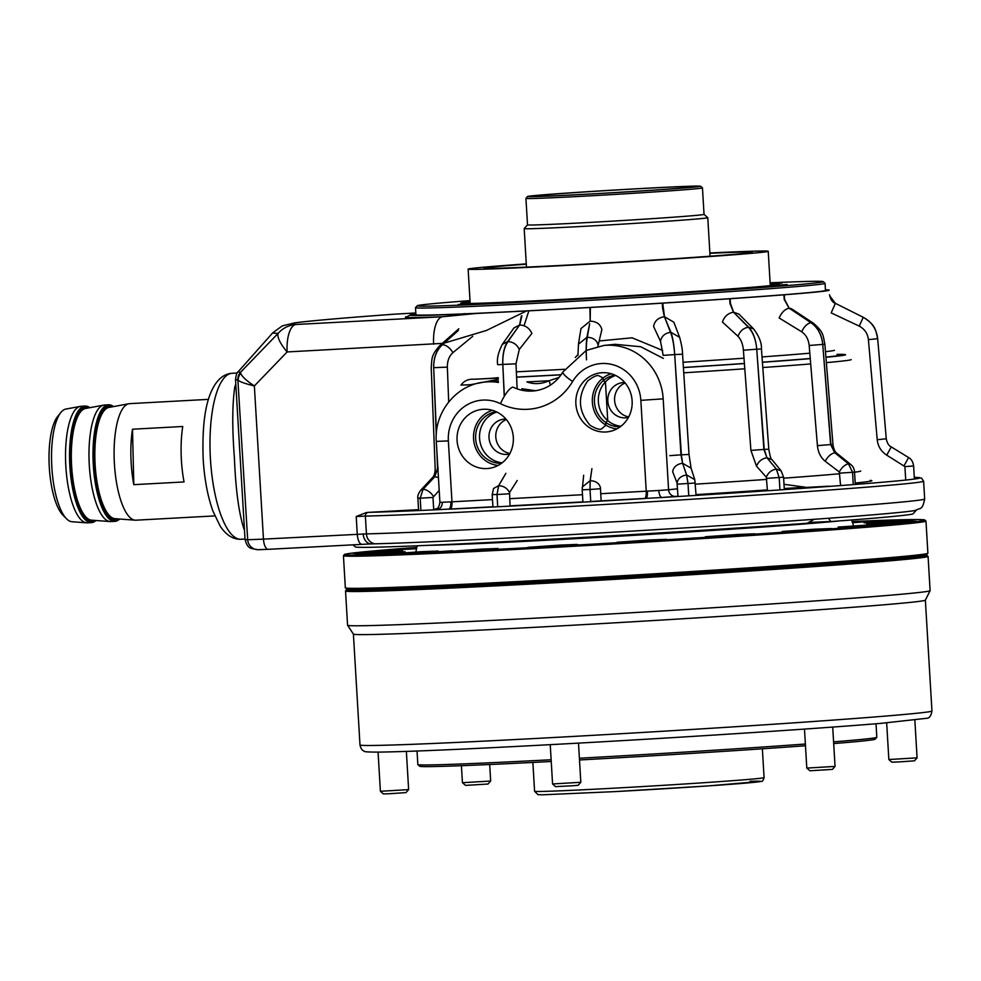 <?xml version="1.0" encoding="UTF-8"?>
<svg xmlns="http://www.w3.org/2000/svg" width="981" height="981" viewBox="0 0 981 981"><rect width="100%" height="100%" fill="white"/><g stroke="black" fill="none" stroke-linecap="round" stroke-linejoin="round"><path stroke-width="1.47" d="M840.594 485.558L839.295 471.947L825.205 461.266C820.68 457.526 818.093 452.315 817.418 445.644L830.625 444.577A257.108 3.838 -3.4 0 0 830.882 444.552L823.022 347.899L830.625 444.577L834.794 452.793L830.882 444.552L832.955 444.405L824.874 344.245C822.998 335.661 823.856 332.019 813.323 323.178L791.446 308.721L789.141 308.169L784.616 299.45L784.199 294.803L786.235 294.545M817.418 445.644L809.178 345.496C808.528 339.389 806.039 334.815 801.698 331.799C804.089 326.587 807.167 323.546 810.931 322.675A241.228 3.605 -3.4 0 0 811.189 322.651L792.599 310.474L810.931 322.675C817.774 327.482 821.71 334.717 822.74 344.405C821.759 334.729 817.896 327.47 811.189 322.651L813.323 323.178M801.698 331.799L779.135 317.979C781.698 312.338 785.008 309.076 789.067 308.169L792.599 310.474L789.141 308.169A214.324 3.201 -3.4 0 1 789.067 308.169L784.248 299.487A209.027 3.127 -3.4 0 0 784.616 299.45M775.713 295.367L783.917 294.827A208.904 3.127 -3.4 0 0 784.199 294.803M783.917 294.827L784.248 299.487M839.295 471.947C841.857 467.324 844.923 464.614 848.479 463.817L834.794 452.793L848.479 463.817L852.563 472.327L848.528 463.817L850.662 464.418L837.026 453.418C835.027 452.216 833.666 449.212 832.955 444.405M825.205 461.266C827.866 456.423 831.066 453.59 834.794 452.793L837.026 453.418M767.449 490.733L766.308 477.183L756.51 466.196L750.906 450.402L763.892 449.433A257.108 3.838 -3.4 0 0 764.248 449.408L756.989 352.694L763.892 449.433L766.934 457.735L764.248 449.408L767.498 449.273M750.906 450.402L743.402 350.217C742.85 344.098 741.06 339.475 738.043 336.348C739.833 331.198 743.255 328.157 748.319 327.225A241.228 3.605 -3.4 0 0 748.662 327.2L735.897 314.594L748.319 327.225C753.04 332.179 755.848 339.512 756.743 349.211C755.897 339.512 753.212 332.179 748.662 327.2L753.666 328.966L738.938 314.104L733.567 312.203L730.465 303.399L730.072 298.739L733.653 298.31M738.043 336.348L722.421 322.026C724.321 316.446 728 313.172 733.469 312.216L735.897 314.594L733.567 312.203A214.324 3.201 -3.4 0 1 733.469 312.216L729.962 303.423A209.027 3.127 -3.4 0 0 730.465 303.399M720.606 299.315L729.68 298.764A208.904 3.127 -3.4 0 0 730.072 298.739M729.68 298.764L729.962 303.423M766.308 477.183C768.209 472.621 771.544 469.911 776.29 469.065A278.285 4.157 -3.4 0 0 776.363 469.065L766.934 457.735L776.29 469.065L779.208 477.661L776.363 469.065L781.207 470.929L771.998 459.672C771.078 459.746 770.011 456.226 768.797 449.139L761.428 348.929C761.796 343.092 759.208 336.434 753.666 328.966M756.51 466.196C758.46 461.401 761.943 458.581 766.934 457.735L771.998 459.672M669.79 455.65L680.973 454.841A257.108 3.838 -3.4 0 0 681.39 454.816L674.916 358.053L680.973 454.841L682.58 463.24L681.39 454.816L688.858 454.461M682.384 354.202L674.695 354.57L674.916 358.053L674.695 354.57L663.193 355.392L660.507 341.363C661.452 336.262 664.787 333.246 670.514 332.301A241.228 3.605 -3.4 0 0 670.918 332.277L665.412 319.205L670.514 332.301C672.586 337.439 673.972 344.858 674.695 354.57C674.033 344.858 672.782 337.427 670.918 332.277L679.637 337.366L673.849 322.185L664.468 316.716L662.751 303.141L671.029 302.467M677.994 496.509L677.049 482.959L672.635 471.616C673.616 466.895 676.927 464.099 682.58 463.24L686.565 474.927L688.024 483.621L686.639 474.927L682.58 463.24L691.078 468.182L689.005 454.436L682.543 354.166C682.58 350.266 681.611 344.674 679.637 337.366M660.507 341.363L653.591 326.465C654.56 320.946 658.153 317.697 664.358 316.728L665.412 319.205L664.468 316.716A214.324 3.201 -3.4 0 1 664.358 316.728L662.531 307.826A209.027 3.127 -3.4 0 0 663.119 307.789M653.444 303.656L662.298 303.166A208.904 3.127 -3.4 0 0 662.751 303.141M662.298 303.166L662.531 307.826M677.049 482.959C678.03 478.458 681.194 475.785 686.565 474.927A278.285 4.157 -3.4 0 0 686.639 474.927L694.781 479.66L691.078 468.182M436.913 451.934L437.551 468.084L434.804 476.717L437.833 468.072L437.747 465.938M436.398 432.903L433.835 371.174L436.263 434.902M418.617 510.549L417.881 498.225C417.33 496.447 418.262 493.786 420.665 490.279L432.314 477.772C434.191 476.055 435.135 472.854 435.159 468.195L431.223 367.801C432.045 359.083 430.708 355.76 439.733 345.655L442.137 344.723A241.228 3.605 -3.4 0 0 442.406 344.711L458.385 330.462L442.137 344.723C436.324 350.291 433.516 357.942 433.7 367.679C433.553 357.942 436.459 350.291 442.406 344.711C446.478 345.116 449.972 347.765 452.891 352.657C449.114 356.177 447.262 360.996 447.361 367.139L448.685 401.977M472.756 336.299L452.891 352.657M439.194 490.353L432.977 497.441L433.7 509.666M465.264 313.65C461.033 313.981 460.788 314.067 464.528 313.92A208.904 3.127 -3.4 0 0 464.835 313.908L473.234 313.466M420.665 490.279L423.044 489.261A278.285 4.157 -3.4 0 0 423.093 489.261L434.804 476.717L423.044 489.261L420.199 498.189L423.093 489.261C426.931 489.617 430.352 491.935 433.381 496.214M432.314 477.772L434.804 476.717L438.433 477.6M850.87 311.1L835.371 303.337L831.177 312.89L859.233 326.109C864.629 329.027 867.695 333.528 868.406 339.634L877.222 439.709C877.946 446.355 881.122 451.505 886.738 455.147L904.911 466.613L913.605 465.95C913.053 461.879 911.374 459.071 908.578 457.551L891.275 446.907C888.761 445.791 887.094 443.081 886.272 438.777L877.676 338.678C876.548 329.003 871.704 321.854 863.133 317.231L835.371 303.337L829.73 295.919M825.462 290.204L829.153 290.094A208.904 3.127 176.6 0 1 829.166 290.106L825.45 290.45M868.406 339.634L877.676 338.678C875.567 329.788 875.726 325.054 863.231 317.28L859.233 326.109M904.224 465.46L908.578 457.551L891.263 446.907L886.738 455.147M605.89 425.153L601.414 429.04C599.44 429.825 595.737 428.623 590.304 425.398L589.973 425.141C578.116 411.088 577.343 396.373 587.644 381.008L587.717 380.935C592.818 376.986 596.411 375.208 598.508 375.588L603.094 377.979A28.204 26.745 -96 0 0 605.89 425.153L605.731 422.48L607.742 420.628L605.436 381.891L603.254 380.665L603.094 377.979M577.956 355.404L578.459 344.196L586.92 337.305A241.228 3.605 -3.4 0 0 587.325 337.28L589.655 323.73L586.92 337.305C586.111 342.614 585.976 350.119 586.503 359.843C586.037 350.119 586.319 342.602 587.325 337.28C593.174 337.525 596.791 340.125 598.177 345.091L597.944 346.416M582.273 488.587L582.248 487.017L590.133 480.702A278.285 4.157 -3.4 0 0 590.206 480.69L591.911 468.66L590.133 480.702L590.022 489.482L590.206 480.69C595.675 480.898 599.084 483.179 600.433 487.545L601.12 500.899M582.334 307.862L589.9 307.494L590.194 321.167C596.522 321.388 600.421 324.184 601.88 329.555L598.177 345.091M589.9 307.494A208.904 3.127 -3.4 0 0 590.354 307.47L599.072 306.906M578.459 344.196L580.973 328.574L590.084 321.167A214.324 3.201 -3.4 0 0 590.194 321.167L590.354 307.47M600.397 488.746L590.022 489.482L590.734 501.696L590.022 489.482L582.199 489.801L583.67 475.245M605.436 381.891A25.997 24.648 -96 0 0 607.742 420.628M603.254 380.665A25.997 24.648 -96 0 0 605.731 422.48M504.357 396.214L502.971 367.887L504.246 396.385M497.674 364.711C496.68 359.12 498.238 352.326 502.346 344.356L507.606 341.621A241.228 3.605 -3.4 0 0 507.962 341.596L517.76 327.642L507.606 341.621C504.062 347.078 502.468 354.668 502.812 364.392C502.517 354.668 504.234 347.066 507.962 341.596C513.235 341.915 517.012 344.527 519.292 349.432L515.994 363.816L517.134 388.856M521.377 315.894L519.599 325.005L517.76 327.642L519.697 324.993C525.399 325.287 529.458 328.095 531.874 333.43L519.292 349.432M517.232 480.506L509.556 492.536L510.059 506.122M516.852 311.271L521.218 311.235A208.904 3.127 -3.4 0 0 521.622 311.21L530.733 310.67M502.346 344.356L513.946 327.948L519.599 325.005A214.324 3.201 -3.4 0 0 519.697 324.993L521.904 315.87M492.928 507.018L492.192 494.706L493.553 488.464L498.606 485.681A278.285 4.157 -3.4 0 0 498.679 485.669L505.865 473.345L498.606 485.681L496.999 494.534L498.679 485.669C503.621 485.938 507.251 488.219 509.556 492.536M699.845 291.234L690.317 291.897L699.845 291.234M770.159 283.754L782.139 282.969L770.146 283.595M467.729 303.852L458.201 304.527L467.729 303.852M787.093 284.527L775.468 285.336L787.093 284.527M625.167 382.995A17.683 16.775 -96 0 0 614.67 401.229A17.683 16.775 -96 0 0 628.698 416.913M628.416 417.44A17.683 16.775 84 0 1 626.393 417.796A17.683 16.775 84 0 1 625.596 417.857A17.683 16.775 84 0 1 607.84 401.523A17.683 16.775 84 0 1 622.714 382.615A17.683 16.775 84 0 1 623.499 382.553A17.683 16.775 84 0 1 624.774 382.529M506.368 419.561A17.683 16.775 -96 0 0 495.871 437.796A17.683 16.775 -96 0 0 509.899 453.48M509.617 454.007A17.683 16.775 84 0 1 507.594 454.362A17.683 16.775 84 0 1 506.797 454.424A17.683 16.775 84 0 1 489.029 438.09A17.683 16.775 84 0 1 503.915 419.181A17.683 16.775 84 0 1 504.7 419.12A17.683 16.775 84 0 1 505.975 419.095M602.236 372.706A29.7 28.167 -96 0 0 575.872 403.878A29.7 28.167 -96 0 0 605.768 431.996A29.7 28.167 -96 0 0 609.692 431.481A29.7 28.167 -96 0 0 632.009 399.426A29.7 28.167 -96 0 0 603.548 372.67A29.7 28.167 -96 0 0 602.236 372.706M611.212 373.736A28.204 26.745 -96 0 0 592.463 403.559A28.204 26.745 -96 0 0 616.963 428.856M614.928 375.122A25.997 24.648 -96 0 0 594.547 403.338A25.997 24.648 -96 0 0 620.311 426.735M615.676 375.465A25.997 24.648 -96 0 0 598.459 402.921A25.997 24.648 -96 0 0 620.973 426.232M483.437 409.273A29.7 28.167 -96 0 0 457.072 440.444A29.7 28.167 -96 0 0 486.968 468.562A29.7 28.167 -96 0 0 490.88 468.047A29.7 28.167 -96 0 0 513.21 435.993A29.7 28.167 -96 0 0 484.749 409.236A29.7 28.167 -96 0 0 483.437 409.273M492.401 410.303A28.204 26.745 -96 0 0 473.664 440.113A28.204 26.745 -96 0 0 498.164 465.423M496.128 411.677A25.997 24.648 -96 0 0 475.748 439.905A25.997 24.648 -96 0 0 501.512 463.302M496.877 412.032A25.997 24.648 -96 0 0 479.66 439.488A25.997 24.648 -96 0 0 502.174 462.799M470.071 301.854A159.682 2.391 -3.4 0 0 468.943 301.976A159.682 2.391 -3.4 0 0 460.763 303.215A159.682 2.391 -3.4 0 0 594.719 297.623A159.682 2.391 -3.4 0 0 771.409 285.52A159.682 2.391 -3.4 0 0 779.576 284.269A159.682 2.391 -3.4 0 0 770.171 284.024M442.272 343.387L287.151 351.946L254.361 385.938L263.46 539.121L366.428 533.897A291.786 4.365 -3.4 0 0 541.316 525.914A291.786 4.365 -3.4 0 0 924.666 498.998C922.312 510.684 920.595 507.471 915.383 510.402A282.945 4.231 176.6 0 1 828.479 518.262L814.169 519.305L807.142 523.278A279.413 4.182 176.6 0 1 546.049 539.476A279.413 4.182 176.6 0 1 355.343 546.895L353.013 544.835M814.169 519.305A282.945 4.231 176.6 0 1 544.725 536.067A282.945 4.231 176.6 0 1 375.147 543.805A282.945 4.231 176.6 0 1 371.958 543.891A282.945 4.231 176.6 0 1 371.529 543.891A10.607 7.762 87.5 0 1 371.358 543.903L371.958 543.891M469.997 300.615A203.374 3.041 -3.4 0 0 417.183 305.765A203.374 3.041 -3.4 0 0 555.994 300.444A203.374 3.041 -3.4 0 0 823.157 281.645A203.374 3.041 -3.4 0 0 770.097 282.786M823.157 281.645L825.033 283.301A205.139 3.066 176.6 0 1 825.058 283.35A205.139 3.066 176.6 0 1 555.54 302.271A205.139 3.066 176.6 0 1 415.503 307.678A205.139 3.066 176.6 0 1 415.527 307.629L417.183 305.765M600.691 493.725L658.803 490.488A7.075 2.796 -93.8 0 0 662.016 497.49L590.746 501.463M244.465 529.998L243.889 528.771C238.837 513.051 235.673 489.36 234.385 457.71C232.117 427.961 232.239 404.454 234.766 387.188L235.796 384.012M524.05 325.753L528.857 310.83A208.904 3.127 -3.4 0 0 554.768 309.456A208.904 3.127 -3.4 0 0 829.239 290.18A208.904 3.127 -3.4 0 0 825.438 289.812M575.271 357.489L577.944 354.632M599.133 340.971L632.107 337.807L662.702 350.475M415.503 307.678L415.919 314.742A205.139 3.066 -3.4 0 0 555.957 309.334A205.139 3.066 -3.4 0 0 825.475 290.401L825.058 283.35M784.26 488.624L829.031 486.184L784.285 489.065M831.128 521.487L808.381 522.468M784.248 488.55L805.242 487.177L784.003 484.32M916.315 510.157L913.115 513.762A279.413 4.182 176.6 0 1 830.846 521.561L828.479 518.262M418.556 509.666L368.402 512.364A288.255 4.304 -3.4 0 0 436.545 509.752L434.411 509.58M468.955 386.318L470.745 384.675L498.36 379.304M550.218 385.239A7.075 2.207 65.3 0 0 549.029 380.738A226.672 3.384 176.6 0 1 526.858 381.916C534.228 384.515 541.622 384.123 549.029 380.738L559.072 377.44M498.299 378.004A215.783 3.225 176.6 0 1 491.42 378.323L474.068 379.242A221.375 3.311 -3.4 0 0 498.299 378.102M491.42 378.323L498.287 377.66M471.052 385.435A7.075 4.194 49.9 0 0 470.745 384.675A226.672 3.384 176.6 0 1 460.972 385.116C464.074 380.8 468.44 378.85 474.068 379.242M237.88 379.954A389.052 5.812 176.6 0 1 235.526 379.451L245.017 539.219A389.052 5.812 -3.4 0 0 247.69 539.746L237.88 379.954A10.607 10.546 -85.6 0 1 240.517 372.277L278.138 333.381A26.524 26.119 -88.5 0 1 296.115 324.478A330.315 4.942 176.6 0 1 395.478 314.104A26.524 18.112 -94.2 0 0 395.11 314.128C343.35 317.93 309.91 320.836 294.803 322.859L282.32 325.864L272.841 332.718L238.224 371.689A385.95 5.763 -3.4 0 0 240.517 372.277L240.713 373.209A10.607 10.239 151.1 0 0 238.224 380.285C239.891 381.817 245.275 383.706 254.361 385.938C246.341 380.653 241.792 376.41 240.713 373.209M528.857 310.83L526.515 310.952L486.441 330.462L444.258 343.105M257.598 549.691A10.607 10.533 -86.1 0 1 257.5 549.679A10.607 10.533 -86.1 0 1 247.69 539.746L263.46 539.121A10.607 4.231 87 0 0 268.242 549.323L362.038 544.357A10.607 4.231 87 0 1 357.268 534.155L356.213 516.509L366.747 512.413M433.639 344.196A26.524 10.57 -93 0 1 442.603 316.74L476.533 313.442A211.062 3.151 176.6 0 1 410.033 315.036A211.062 3.151 176.6 0 1 415.883 313.994M476.533 313.442L526.515 310.952M363.154 533.872A10.607 7.762 87.5 0 0 371.358 543.903L362.038 544.357A10.607 4.231 87 0 0 362.099 544.357L371.186 543.915M407.765 316.52A215.746 3.225 176.6 0 0 442.603 316.74L296.115 324.478A26.524 10.57 -93 0 0 287.151 351.946A26.524 8.363 -135.5 0 1 278.138 333.381A349.077 5.212 176.6 0 1 272.841 332.718M234.766 387.188A10.607 8.682 -166.9 0 0 235.98 386.98M492.916 506.785L436.545 509.752A7.075 6.131 -91.9 0 0 442.247 502.272L450.855 501.88A7.075 2.685 -93 0 1 448.599 509.188A288.255 4.304 -3.4 0 0 541.156 504.467A288.255 4.304 -3.4 0 0 646.038 498.458A7.075 1.778 -93.2 0 0 647.399 491.187M535.651 390.708L521.843 388.746M663.389 358.421L640.728 346.747L615.038 344.294L603.707 345.484A56.591 53.661 84 0 1 663.181 398.85L668.576 489.752L677.528 488.82M498.446 381.045L484.908 382.05A56.591 53.661 84 0 1 498.507 382.455M436.704 551.837L452.511 550.733L436.704 551.837M870.662 524.81L838.13 527.091L877.308 525.068L887.56 524.161L870.662 524.81M814.647 529.2L782.115 531.481L821.293 529.458L831.545 528.551L814.647 529.2M737.859 534.473L705.327 536.754L744.505 534.731L754.757 533.811L737.859 534.473M649.569 539.979L617.037 542.272L656.215 540.237L666.467 539.329L649.569 539.979M560.421 545.08L527.888 547.361L567.067 545.338L577.319 544.43L560.421 545.08M481.168 549.139L448.636 551.432L487.815 549.397L498.066 548.489L481.168 549.139M421.364 551.69L388.832 553.971L428.01 551.947L438.262 551.028L421.364 551.69M388.231 552.401L355.698 554.682L394.877 552.659L405.128 551.739L388.231 552.401M385.766 551.187L353.234 553.48L392.412 551.445L402.664 550.537L385.766 551.187M416.68 548.085L381.732 550.5L416.533 548.771M852.526 522.714L880.447 520.69L852.293 522.002M896.683 520.629L864.163 522.922L903.329 520.886L913.581 519.979L896.683 520.629M899.16 521.843L866.628 524.124L905.806 522.1L916.058 521.181L899.16 521.843M927.867 553.272L926.861 554.4A290.732 4.341 176.6 0 1 544.933 581.157A290.732 4.341 176.6 0 1 346.501 588.882L345.373 587.877A291.786 4.365 -3.4 0 0 544.529 580.127A291.786 4.365 -3.4 0 0 927.867 553.272A291.786 4.365 -3.4 0 0 927.891 553.21L925.978 521.083A291.786 4.365 176.6 0 1 542.628 547.999A291.786 4.365 176.6 0 1 343.436 555.7A291.786 4.365 176.6 0 1 343.46 555.626L344.454 554.51A290.732 4.341 -3.4 0 0 542.898 546.908A290.732 4.341 -3.4 0 0 924.825 520.028A290.732 4.341 -3.4 0 0 852.133 521.524M924.825 520.028L925.941 521.021A291.786 4.365 176.6 0 1 925.978 521.083M416.815 547.398A290.732 4.341 -3.4 0 0 344.454 554.51M343.436 555.7L345.337 587.815A291.786 4.365 -3.4 0 0 345.373 587.877M587.778 194.115A83.385 1.251 176.6 0 1 530.856 196.323A83.385 1.251 176.6 0 1 640.409 188.622A83.385 1.251 176.6 0 1 697.332 186.439A83.385 1.251 176.6 0 1 587.778 194.115M586.748 194.226A86.647 1.3 -3.4 0 0 700.581 186.206A86.647 1.3 -3.4 0 0 641.439 188.511A86.647 1.3 -3.4 0 0 527.594 196.482A86.647 1.3 -3.4 0 0 586.748 194.226M700.581 186.206L702.445 187.874A88.425 1.324 176.6 0 1 702.457 187.886A88.425 1.324 176.6 0 1 586.295 196.053A88.425 1.324 176.6 0 1 525.926 198.383A88.425 1.324 176.6 0 1 525.939 198.358L527.594 196.482M702.457 187.886L704.039 214.361A88.425 1.324 176.6 0 1 587.864 222.528A88.425 1.324 176.6 0 1 527.508 224.857L524.197 228.573A91.956 1.373 176.6 0 0 524.185 228.598L526.466 267.126M704.039 214.361L707.767 217.672A91.956 1.373 176.6 0 1 707.779 217.684A91.956 1.373 176.6 0 1 586.957 226.17A91.956 1.373 176.6 0 1 524.185 228.598M833.592 741.857A229.897 3.433 -3.4 0 0 876.806 737.332L875.138 739.196A228.132 3.409 176.6 0 1 833.691 743.573M805.475 745.744A228.132 3.409 176.6 0 1 579.501 759.968M579.391 758.227A229.897 3.433 -3.4 0 0 805.376 744.015M876.806 737.332A229.897 3.433 -3.4 0 0 876.818 737.271L876.021 723.757M920.73 555.589A284.711 4.255 176.6 0 1 920.926 555.81A284.711 4.255 176.6 0 1 546.895 582.015A284.711 4.255 176.6 0 1 352.559 589.581A284.711 4.255 176.6 0 1 352.731 589.336M348.66 589.213A290.732 4.341 -3.4 0 0 346.551 589.802A290.732 4.341 -3.4 0 0 544.995 582.211A290.732 4.341 -3.4 0 0 926.922 555.332A290.732 4.341 -3.4 0 0 924.752 554.988M926.922 555.332L928.038 556.325A291.786 4.365 176.6 0 1 928.075 556.386A291.786 4.365 176.6 0 1 544.725 583.303A291.786 4.365 176.6 0 1 345.533 590.991A291.786 4.365 176.6 0 1 345.557 590.93L346.551 589.802M928.075 556.386L930.111 590.636A291.786 4.365 176.6 0 1 930.111 590.672A291.786 4.365 176.6 0 1 546.748 617.552A291.786 4.365 176.6 0 1 347.581 625.277A291.786 4.365 176.6 0 1 347.568 625.24L353.418 634.131A286.489 4.28 176.6 0 0 548.968 626.54A286.489 4.28 176.6 0 0 925.353 600.151L930.111 590.672M551.236 761.489A228.132 3.409 176.6 0 1 419.745 766.247L417.869 764.591A229.897 3.433 -3.4 0 0 417.869 764.591A229.897 3.433 -3.4 0 0 551.138 759.748M113.134 406.661A57.303 18.161 86.9 0 0 94.384 458.47A57.303 18.161 86.9 0 0 119.241 518.986M119.645 519.023A58.357 18.492 -93.1 0 1 114.9 521.34A58.357 18.492 -93.1 0 1 93.036 458.446A58.357 18.492 -93.1 0 1 108.56 404.797A58.357 18.492 -93.1 0 1 113.538 406.588M89.369 407.777A57.303 18.161 86.9 0 0 70.939 459.746A57.303 18.161 86.9 0 0 95.5 520.457M95.991 520.494A58.357 18.492 -93.1 0 1 91.454 522.615A58.357 18.492 -93.1 0 1 69.59 459.721A58.357 18.492 -93.1 0 1 85.114 406.073A58.357 18.492 -93.1 0 1 89.847 407.691M66.573 518.826L62.98 515.209A52.434 16.616 -93.1 0 1 49.05 461.413A52.434 16.616 -93.1 0 1 57.609 416.52L60.797 412.547A56.469 17.891 86.9 0 0 51.576 460.886A56.469 17.891 86.9 0 0 66.573 518.826A56.469 17.891 86.9 0 0 71.993 521.733L86.671 522.824A58.357 18.492 86.9 0 0 87.432 522.836L91.454 522.615M208.487 399.365L129.664 403.645A58.357 18.492 86.9 0 0 128.903 403.743L108.989 407.434A55.758 17.67 86.9 0 0 94.875 458.593A55.758 17.67 86.9 0 0 115.035 518.679L135.243 520.188A58.357 18.492 86.9 0 0 136.003 520.188L214.827 515.908M128.903 403.743A58.357 18.492 86.9 0 0 114.139 457.293A58.357 18.492 86.9 0 0 135.243 520.188M108.56 404.797L104.538 405.018A58.357 18.492 86.9 0 0 103.79 405.104A58.357 18.492 86.9 0 0 89.026 458.654A58.357 18.492 86.9 0 0 110.117 521.549A58.357 18.492 86.9 0 0 110.878 521.561L114.9 521.34M103.79 405.104L85.519 408.488A55.966 17.744 86.9 0 0 71.368 459.856A55.966 17.744 86.9 0 0 91.601 520.175L110.117 521.549M85.114 406.073L81.092 406.293A58.357 18.492 86.9 0 0 80.344 406.379A58.357 18.492 86.9 0 0 65.58 459.942A58.357 18.492 86.9 0 0 86.671 522.824M132.496 429.224L182.748 426.49A58.357 18.492 86.9 0 0 181.129 453.651A58.357 18.492 86.9 0 0 184.048 481.941L133.808 484.663L132.496 429.224A58.357 18.492 86.9 0 0 130.89 456.386A58.357 18.492 86.9 0 0 133.808 484.663M80.344 406.379L65.862 409.065A56.469 17.891 86.9 0 0 60.797 412.547M709.888 253.294A134.397 2.011 176.6 0 1 752.341 252.24A134.397 2.011 176.6 0 1 575.761 264.637A134.397 2.011 176.6 0 1 484.013 268.181A134.397 2.011 176.6 0 1 526.294 264.196M709.876 252.975A150.314 2.244 176.6 0 1 768.233 251.295A150.314 2.244 176.6 0 1 570.746 265.164A150.314 2.244 176.6 0 1 468.133 269.125A150.314 2.244 176.6 0 1 526.282 263.889M917.088 757.847L914.427 760.839L898.964 761.906L891.839 762.176L888.847 759.527L917.088 757.847L914.856 720.226M896.303 520.727L868.749 522.64L896.303 520.727M896.45 521.144L876.769 522.199L896.45 521.144M835.052 766.406L832.391 769.398L809.914 770.759L806.811 768.086L835.052 766.406L832.71 727.068M826.75 528.784L786.713 531.212L826.75 528.784M802.311 530.451L818.939 529.274L802.311 530.451M580.826 782.286L578.165 785.278L573.873 785.671L555.565 786.627L552.573 783.966L580.826 782.286L578.496 743.12M565.081 545.387L532.487 547.091L565.081 545.387M540.506 546.638L564.713 545.154L540.506 546.638M408.636 789.607L405.975 792.599L390.512 793.666L383.387 793.936L380.395 791.287L408.636 789.607L406.367 751.409M372.988 553.934L400.542 552.009L372.988 553.934M372.829 553.517L392.523 552.462L372.854 553.775M490.672 781.035L488.011 784.027L465.546 785.389L462.431 782.715L490.672 781.035L489.691 764.506M809.178 345.496L822.74 344.405L823.022 347.899L822.74 344.405L824.874 344.245M839.846 473.1L852.563 472.327L853.274 484.589L852.563 472.327L854.549 472.119C854.316 468.82 853.016 466.245 850.662 464.418M743.402 350.217L756.743 349.211L756.989 352.694L756.743 349.211L760.091 349.064M779.944 489.887L779.208 477.661L779.92 489.887M766.713 478.36L782.335 477.281M688.772 495.834L688.024 483.621L688.736 495.834M677.258 484.148L695.21 483.032M438.213 468.096L437.551 468.084A257.108 3.838 -3.4 0 0 437.833 468.072L437.869 468.072M434.362 367.691L433.7 367.679L433.835 371.174L433.7 367.679L447.361 367.139M420.812 497.956C417.146 498.238 416.937 498.311 420.199 498.189L420.923 510.439L420.199 498.189L432.977 497.441M904.911 466.613L905.721 480.052M913.618 465.95L914.39 479.035L913.605 466.012M877.676 338.678L886.272 438.777L877.222 439.709M498.753 364.699L502.812 364.392L502.971 367.887L502.812 364.392L515.994 363.816M493.198 494.583L496.999 494.534L497.723 506.772L496.999 494.534L509.323 493.75M644.431 498.544A7.075 2.244 -93.1 0 0 646.246 491.248L640.851 400.346A38.909 36.898 -96 0 0 613.002 364.748A38.909 36.898 -96 0 0 572.622 381.499A60.123 57.021 84 0 1 527.692 409.298A60.123 57.021 84 0 1 500.494 403.706A38.909 36.898 -96 0 0 448.354 440.923L451.971 501.818L492.487 499.611M500.494 403.706A17.683 4.819 116.1 0 1 513.026 387.115A42.441 40.246 -96 0 0 532.229 391.063A42.441 40.246 -96 0 0 534.118 390.916C546.356 389.42 555.969 383.08 562.996 371.909A17.683 3.458 30.6 0 0 572.622 381.499M924.666 498.998L923.612 481.193A291.786 4.365 176.6 0 1 540.249 508.109A291.786 4.365 176.6 0 1 365.373 516.104L366.428 533.897A10.607 9.724 88.6 0 0 375.147 543.805M677.969 496.214L662.016 497.49A288.255 4.304 -3.4 0 0 914.292 477.367L921.539 478.127L923.612 481.193M210.437 459.01A83.115 26.34 86.9 0 0 241.179 539.268C233.171 539.562 226.157 535.172 220.161 526.098L212.926 511.101C207.665 496.374 204.428 479.108 203.19 459.292C202 426.563 205.164 403.007 212.693 388.635C217.721 378.924 224.208 373.81 232.154 373.283A83.115 26.34 86.9 0 0 210.437 459.01M516.362 371.836A210.486 3.151 -3.4 0 0 557.846 369.653A210.486 3.151 -3.4 0 0 564.639 369.285M683.058 362.259A210.486 3.151 -3.4 0 0 743.99 358.2M762.004 356.925A210.486 3.151 -3.4 0 0 809.803 353.185M825.475 351.676A210.486 3.151 -3.4 0 0 834.39 350.242M428.856 545.301A217.39 3.25 -3.4 0 0 565.73 539.207A217.39 3.25 -3.4 0 0 839.932 520.874M767.4 489.899A240.21 3.593 176.6 0 1 696.056 494.632M695.431 484.16A229.603 3.433 -3.4 0 0 766.774 479.39M783.635 478.188A229.603 3.433 -3.4 0 0 839.883 473.713M854.561 472.192A229.603 3.433 -3.4 0 0 860.717 471.039M870.172 480.396A240.21 3.593 176.6 0 1 855.199 483.032M582.91 501.892L510.046 505.853M851.165 359.598A226.672 3.384 176.6 0 1 826.345 362.614M810.674 363.939A226.672 3.384 176.6 0 1 762.789 367.532M744.787 368.795A226.672 3.384 176.6 0 1 683.745 372.817M516.607 377.182A221.375 3.311 -3.4 0 0 561.095 374.828M561.157 374.73A215.783 3.225 176.6 0 1 516.595 377.084M838.019 354.766A215.783 3.225 176.6 0 1 825.904 357.072M810.232 358.494A215.783 3.225 176.6 0 1 762.396 362.173M744.383 363.448A215.783 3.225 176.6 0 1 683.401 367.495M258.849 549.691L268.169 549.323M361.964 544.357L268.304 549.311A10.607 4.231 87 0 1 268.242 549.323L257.5 549.679C251.026 548.121 247.703 549.703 245.017 539.219M683.401 367.581A221.375 3.311 -3.4 0 0 744.395 363.546M762.396 362.283A221.375 3.311 -3.4 0 0 810.245 358.654M825.916 357.292A221.375 3.311 -3.4 0 0 837.026 354.349M395.11 314.128A26.524 26.524 0 0 1 395.576 314.104L415.821 312.976L395.478 314.104A26.524 6.18 -93.2 0 1 395.576 314.104A26.524 6.18 -93.2 0 1 395.674 314.092M368.402 512.364A3.532 3.237 -91.4 0 0 365.373 516.104L356.213 516.509M509.617 498.679L582.481 494.718M448.354 440.923L436.287 441.389L439.905 502.284L442.247 502.272M450.855 501.88L451.971 501.818A7.075 2.244 -93.1 0 1 450.156 509.114M663.181 398.85L640.851 400.346M658.803 490.488L668.576 489.752A7.075 6.708 -96 0 0 675.688 496.447M613.051 788.233A114.949 1.717 -3.4 0 0 764.076 777.626C763.181 780.557 762.262 781.796 761.317 781.354L708.245 785.904L614.364 791.642L542.824 794.794L537.956 794.659L534.584 791.262A114.949 1.717 -3.4 0 0 613.051 788.233M749.987 781.293A111.405 1.668 176.6 0 1 732.819 784.138A111.405 1.668 176.6 0 1 614.376 791.642M555.565 737.405A286.489 4.28 -3.4 0 0 931.95 710.967C931.19 715.652 929.534 718.08 926.971 718.264L880.582 723.389C814.88 728.871 674.989 737.908 558.177 744.236C468.538 749.067 408.758 751.691 378.85 752.108C368.218 752.084 363.473 751.789 364.576 751.225C362.345 750.796 360.812 748.699 359.99 744.947A286.489 4.28 -3.4 0 0 555.565 737.405M855.285 484.442L854.549 472.119M784.31 489.593L783.586 477.281L781.207 470.929M696.093 495.38L694.781 479.66M439.733 345.655L458.814 328.77M849.938 310.621L863.231 317.28M835.371 303.337C832.403 302.283 830.466 299.426 829.57 294.766M582.922 502.137L582.199 489.801M245.005 539.06L241.179 539.268M851.618 519.979L853.568 525.841M417.146 545.792L415.87 551.996M407.397 316.642L410.033 315.036M237.23 373.001L232.154 373.283M235.526 379.451C236.151 374.705 237.059 372.118 238.224 371.689M436.287 441.389C433.86 412.437 456.496 384.344 484.908 382.05M562.996 371.909L586.184 350.475M586.282 350.425L603.707 345.484M439.905 502.284C438.519 510.463 436.238 508.011 434.227 509.617L434.841 509.544M917.468 556.619L917.431 556.006M356.103 589.973L356.066 589.348M707.779 217.684L710.06 256.213M762.36 748.797L764.076 777.626M532.867 762.433L534.584 791.262M525.926 198.383L527.508 224.857M925.365 600.139L931.95 710.967M417.035 751.029L417.845 764.542M353.405 634.118L359.99 744.947M345.533 590.991L347.568 625.24M768.233 251.295L770.269 285.63M468.133 269.125L470.169 303.46M888.847 759.515L886.665 722.874M806.799 768.086L804.481 729.079M552.573 783.966L550.243 744.665M380.395 791.287L378.065 752.108M462.431 782.715L461.413 765.695"/></g></svg>
